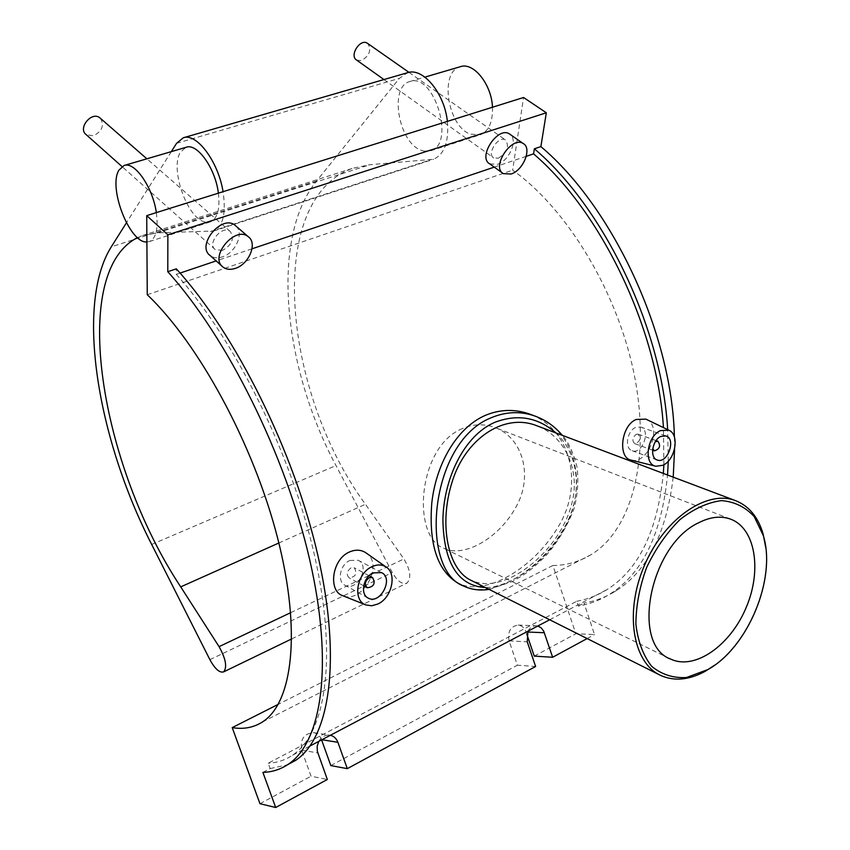 <?xml version="1.0" encoding="UTF-8"?>
<svg xmlns="http://www.w3.org/2000/svg" width="850" height="850" viewBox="0 0 850 850"><rect width="100%" height="100%" fill="white"/><g stroke="black" fill="none" stroke-linecap="round" stroke-linejoin="round"><path stroke-width="0.64" stroke-dasharray="4.25 3.19" d="M180.083 273.073L176.29 274.348L176.333 268.844M526.278 156.326L494.264 167.121M252.036 248.806L216.144 260.908M534.278 656.115L575.854 633.749L552.904 565.494C566.504 565.335 579.094 561.808 590.686 554.891C630.243 531.473 650.739 462.496 635.046 378.888C619.459 295.386 568.225 209.366 512.646 170.181L523.568 97.495M674.401 437.027L674.602 448.853M673.211 477.147C666.432 533.067 647.434 570.903 616.239 590.686C606.188 597.008 595.446 601.131 584.003 603.075L594.532 634.546L575.854 633.749M262.905 772.384L270.151 768.559L268.207 763.215L576.704 601.269L578.308 606.082C589.719 604.159 600.429 600.047 610.449 593.746C642.6 573.314 661.629 533.736 667.548 475.012M668.281 461.125L667.654 429.654M578.308 606.082L584.003 603.075M576.704 601.269C587.541 599.356 597.731 595.404 607.272 589.433C638.786 569.489 657.475 530.825 663.34 473.429M663.893 464.737L663.425 427.603M526.841 634.249L526.065 631.943C524.482 627.789 521.836 625.504 518.117 625.09C510.478 626.354 507.471 631.614 509.086 640.879L517.384 665.199L535.617 666.506M527.924 631.221C529.943 627.523 532.737 625.706 536.318 625.77L537.816 626.014M321.608 739.893L321.523 739.649C320.025 735.803 317.454 733.486 313.809 732.689C304.066 733.338 300.018 739.149 301.654 750.114L311.047 776.209L327.335 779.482M318.75 741.391C321.576 736.695 325.359 734.644 330.098 735.229L330.363 735.282M259.962 803.696L311.047 776.209M587.138 638.562L594.532 634.546M330.809 765.574L517.384 665.199M552.904 565.494L278.237 704.342M147.262 294.737L512.646 170.181M176.29 274.348C234.547 338.831 291.667 454.144 314.627 555.942C337.684 657.921 325.709 733.274 292.623 755.161C285.249 760.102 277.111 762.79 268.207 763.215M531.25 414.694C570.339 429.824 584.513 484.128 558.195 526.841C533.492 568.576 485.605 596.583 458.586 583.472M365.511 552.553C385.178 563.89 362.111 604.297 342.869 595.754M645.883 419.124C663.478 425.584 647.849 465.056 631.253 460.137M714.722 665.125C747.522 641.346 770.706 587.934 765.765 547.708M538.103 426.222C564.06 436.486 579.912 468.807 572.486 500.767C565.399 533.439 539.24 562.997 512.975 576.523C497.324 584.354 483.48 585.682 471.453 580.529M462.549 428.496C417.541 446.239 411.188 537.285 444.178 548.431C464.727 558.067 499.375 537.625 516.024 506.983C533.768 475.596 522.41 437.176 494.541 427.337C483.82 423.629 473.152 424.022 462.549 428.496M463.866 586.149C491.821 599.633 540.292 571.136 564.304 527.606C589.284 484.054 574.388 429.218 534.267 415.809L534.097 415.746M555.879 432.916C580.051 454.856 582.919 496.358 563.933 529.55C545.296 562.732 511.062 587.127 485.52 587.594M270.151 768.559L287.385 764.841M652.736 448.726L655.297 441.777M636.108 434.339L638.127 434.148C641.144 438.696 640.029 441.862 634.759 443.636C631.901 440.842 632.347 437.739 636.108 434.339M635.577 427.465C626.896 430.961 624.325 448.704 632.166 450.734C642.324 454.814 651.206 429.845 640.592 426.998L635.577 427.465M350.976 567.896C346.715 571.296 346.099 574.6 349.106 577.83C355.704 576.969 357.446 573.622 354.333 567.811L350.976 567.896M349.817 560.479L358.158 560.256C370.706 565.781 356.936 592.195 345.079 585.299C336.77 581.612 340.011 564.517 349.817 560.479M492.479 107.238C492.851 121.911 488.867 131.07 480.516 134.693L470.401 134.162C447.663 126.512 439.057 71.804 460.243 66.736M423.959 151.13L430.716 150.769C455.855 144.256 434.138 71.974 409.711 81.579C389.013 86.498 398.353 142.067 420.782 150.099L423.959 151.13M146.901 241.963L149.472 241.528C156.124 238.34 158.408 228.692 156.336 212.606M218.386 193.152C220.129 208.994 217.483 218.556 210.471 221.839L204.446 221.818C186.734 217.717 169.596 167.748 180.625 151.895L186.065 147.294M447.366 121.38C449.023 141.663 444.444 154.286 433.617 159.248L369.994 164.709L352.941 168.215C264.594 199.049 282.455 391.584 365.436 504.273L403.909 558.949C410.518 570.159 411.527 578.223 406.927 583.132C402.231 584.715 397.354 581.188 392.317 572.549L336.005 465.566C283.326 367.253 269.843 238.765 316.508 181.082L399.383 78.391L407.362 72.76M137.541 237.617L142.492 235.535L157.356 232.879L213.764 230.998C223.083 226.419 226.185 213.308 223.072 191.686M171.328 151.619L126.416 222.838M356.713 60.138L361.346 60.616C369.463 55.888 371.62 50.203 367.837 43.562M498.355 158.196C507.174 152.469 509.564 146.402 505.538 139.974C498.567 135.182 486.253 154.009 493.744 157.951L498.355 158.196M489.749 163.869L497.484 164.294C509.171 160.969 518.171 140.038 510.191 134.459M100.481 118.373C104.454 125.524 102.096 131.336 93.404 135.819L86.222 134.672M222.551 250.389L215.273 249.613C206.614 243.589 222.243 224.602 230.222 231.466C234.664 238.51 232.103 244.821 222.551 250.389M236.024 226.121C244.269 233.378 235.45 253.024 222.371 256.881C217.515 258.432 213.446 257.996 210.184 255.563M509.086 640.879L527.223 641.814M526.065 631.943L527.563 632.007M301.654 750.114L317.815 752.962M316.508 181.082L111.297 246.819M151.683 544.457L336.005 465.566M209.886 659.664L392.317 572.549M290.711 612.659L403.909 558.949M278.853 543.001L365.436 504.273M157.356 232.879L369.994 164.709M210.417 231.625L429.824 160.055M176.556 143.331L399.383 78.391M616.239 590.686L610.449 593.746M518.117 625.09L536.318 625.77M313.809 732.689L330.098 735.229M292.623 755.161L310.048 745.981M549.674 619.767L607.272 589.433M660.843 675.527L658.994 674.602M730.129 518.967L494.541 427.337M669.503 658.506L444.178 548.431M489.122 589.39L512.603 581.389C524.089 574.664 529.656 571.965 546.858 554.646C558.631 540.685 567.704 525.311 574.079 508.523C577.713 494.466 578.691 480.632 577.012 467.054C573.41 452.774 568.523 442.212 562.328 435.359M463.845 586.149L462.092 585.257M634.759 443.636L652.566 450.139M638.127 434.148L656.094 440.587M632.166 450.734L657.05 459.946M640.592 426.998L665.901 435.944M369.081 575.726L354.333 567.811M363.662 585.778L349.106 577.83M381.512 572.624L358.158 560.256M367.901 597.922L345.079 585.299M262.427 721.979L590.686 554.891M430.716 150.769L480.516 134.693M409.711 81.579L424.904 77.116M149.472 241.528L210.471 221.839M142.492 235.535L352.941 168.215M213.764 230.998L433.617 159.248M291.752 638.892L406.927 583.132M383.934 79.56L493.744 157.951M408.978 72.367L505.538 139.974M502.584 173.092L503.338 173.634M230.222 231.466L146.869 158.812M215.273 249.613L122.007 166.547M223.093 267.144L222.211 266.348"/><path stroke-width="1.27" d="M287.385 764.841L295.842 760.229C329.577 737.8 341.774 660.705 318.081 556.336C294.472 452.168 235.864 334.337 176.333 268.844L167.779 271.713C227.205 337.493 285.94 455.728 309.793 560.139C333.742 664.742 321.874 741.869 288.416 764.161C280.734 769.356 272.234 772.097 262.905 772.384L275.687 807.5L327.335 779.482L317.348 751.357L317.156 746.258L318.75 741.391M546.316 112.784L523.568 97.495L146.721 215.624L167.864 234.812L546.316 112.784L540.876 146.604L534.374 148.792L533.566 153.861L526.278 156.326M494.264 167.121L252.036 248.806M216.144 260.908L180.083 273.073M167.864 234.812L167.779 271.713M540.876 146.604C613.371 207.602 672.244 335.006 674.401 437.027M674.602 448.853L673.211 477.147M667.548 475.012L668.281 461.125M667.654 429.654C662.15 329.163 604.244 207.995 534.374 148.792M663.34 473.429L663.893 464.737M663.425 427.603C657.751 329.619 601.545 211.937 533.566 153.861M330.363 735.282C333.912 736.153 336.43 738.501 337.896 742.305L347.299 768.655L535.617 666.506L527.223 641.814L527.924 631.221M537.816 626.014L541.248 627.906L543.777 631.327L552.649 657.273L534.278 656.115L526.841 634.249M347.299 768.655L330.809 765.574L321.608 739.893M146.721 215.624L147.262 294.737C198.868 343.634 253.693 444.667 277.589 538.008C301.601 631.486 292.666 702.961 262.427 721.979C253.576 727.621 243.493 729.502 232.209 727.611L259.962 803.696L275.687 807.5M552.649 657.273L587.138 638.562M278.237 704.342L232.209 727.611M462.092 585.257L458.586 583.472C437.601 571.37 428.666 544.648 431.768 503.285C435.859 464.876 456.142 428.145 485.18 415.438C499.439 409.445 513.899 408.861 528.562 413.695L531.25 414.694M365.797 604.892L342.869 595.754C327.888 591.239 331.797 559.3 349.509 551.958C355.417 549.44 360.751 549.631 365.511 552.553L385.868 566.854C397.332 573.357 391.956 597.869 377.804 604.042L371.716 605.774L366.021 604.987C352.261 600.706 356.618 573.07 372.172 566.599C377.283 564.315 381.841 564.4 385.868 566.854M631.253 460.137C617.737 458.214 620.755 425.797 636.14 419.464L645.883 419.124L668.748 430.185L660.461 430.621C646.893 436.156 643.365 464.334 655.903 466.267L662.904 465.269C675.495 459.924 679.851 434.169 668.748 430.185M707.986 669.524L686.46 677.514C673.211 678.279 661.608 674.528 651.631 666.273C643.174 655.509 637.925 641.484 635.885 624.197C635.991 605.678 639.593 586.723 646.691 567.354C655.616 548.707 666.719 532.791 679.979 519.584C693.887 508.725 707.71 502.403 721.459 500.618C734.485 501.638 745.407 506.993 754.258 516.673L763.374 535.755C776.56 578.521 748.064 647.307 707.986 669.524M765.765 547.708L763.162 534.108C758.083 516.747 748.595 505.484 734.687 500.321C705.925 489.855 663.563 519.584 644.098 566.249C624.282 612.786 632.899 663.096 660.843 675.527C674.422 681.456 689.265 680.021 705.372 671.213L714.722 665.125M658.994 674.602L471.453 580.529C448.12 570.233 438.494 525.194 452.126 481.918C464.886 439.949 502.562 413.004 535.712 425.319L538.103 426.222M698.87 522.654C710.207 516.928 720.619 515.695 730.129 518.967C755.321 527.765 762.259 569.946 746.183 607.516C730.511 645.256 695.204 670.384 671.001 659.239C630.254 645.203 649.889 544.893 698.87 522.654M562.328 435.359C554.678 426.222 545.317 419.698 534.257 415.809C520.136 411.049 505.782 411.687 491.194 417.743C428.878 442.212 419.146 570.424 463.824 586.128L463.845 586.149C471.538 589.709 479.974 590.793 489.122 589.39M485.52 587.594C458.076 585.862 443.87 563.359 442.892 520.072C443.498 479.549 463.526 435.827 494.743 422.354C517.48 413.706 537.859 417.233 555.879 432.916M655.297 441.777L657.911 441.235C660.918 445.825 659.77 449.023 654.489 450.84L652.736 448.726M660.864 436.443L665.901 435.944C676.526 438.781 667.484 464.132 657.316 460.041C649.464 458.022 652.141 440.024 660.864 436.443M369.187 577.702L372.576 577.596C375.689 583.461 373.926 586.851 367.285 587.754C364.267 584.503 364.905 581.156 369.187 577.702M373.118 572.889L381.512 572.624C394.124 578.149 380.141 605.041 368.241 598.113C359.89 594.426 363.226 577.044 373.118 572.889M424.904 77.116L460.243 66.736C473.418 61.689 491.629 84.32 492.479 107.238M156.336 212.606C152.862 187.436 134.619 161.064 124.068 165.506L118.979 170.074C107.823 187.383 129.731 243.61 146.901 241.963M124.366 165.421L186.065 147.294C197.168 142.715 215.443 168.385 218.386 193.152M126.416 222.838L111.297 246.819C74.949 304.587 97.495 438.685 151.683 544.457L209.886 659.664C215.029 669.014 219.619 673.083 223.656 671.872C227.343 667.207 225.813 658.803 219.066 646.648L180.721 586.872C100.916 466.65 67.968 272.563 137.541 237.617M183.6 137.7L407.362 72.76C422.694 66.969 444.55 93.149 447.366 121.38M223.072 191.686C218.28 161.532 196.499 132.483 183.249 137.806L176.556 143.331L171.328 151.619M367.837 43.562L367.349 43.222C360.071 38.208 348.967 55.909 356.713 60.138L383.934 79.56M510.191 134.459L509.394 133.907C497.781 125.97 477.307 157.335 489.749 163.869L502.584 173.092M511.062 174.016C523.324 170.478 532.323 148.081 523.186 143.501C511.626 135.596 490.939 167.153 503.338 173.634L511.062 174.016M122.007 166.547L86.222 134.672C77.403 128.371 91.694 110.808 99.907 117.874L100.481 118.373M222.211 266.348L210.184 255.563C195.819 245.544 221.808 213.956 235.089 225.314L236.024 226.121M235.28 268.387C230.403 269.971 226.344 269.556 223.093 267.144C208.76 257.178 234.972 225.346 248.211 236.672C257.805 243.089 249.061 264.276 235.28 268.387M527.563 632.007L544.34 632.729M321.927 739.723L337.896 742.305M219.066 646.648L290.711 612.659M180.721 586.872L278.853 543.001M310.048 745.981L549.674 619.767M763.374 535.755L763.162 534.108M706.669 670.278L705.372 671.213M734.687 500.321L535.712 425.319M671.001 659.239L669.503 658.506M534.097 415.746L528.562 413.695M295.842 760.229L288.416 764.161M652.566 450.139L654.383 450.808M656.094 440.587L657.911 441.235M655.701 466.214L631.253 460.147M372.576 577.596L369.081 575.726M367.147 587.679L363.662 585.778M223.656 671.872L291.752 638.892M367.349 43.222L408.978 72.367M509.394 133.907L523.186 143.501M146.869 158.812L99.907 117.874M248.211 236.672L235.089 225.314"/></g></svg>
